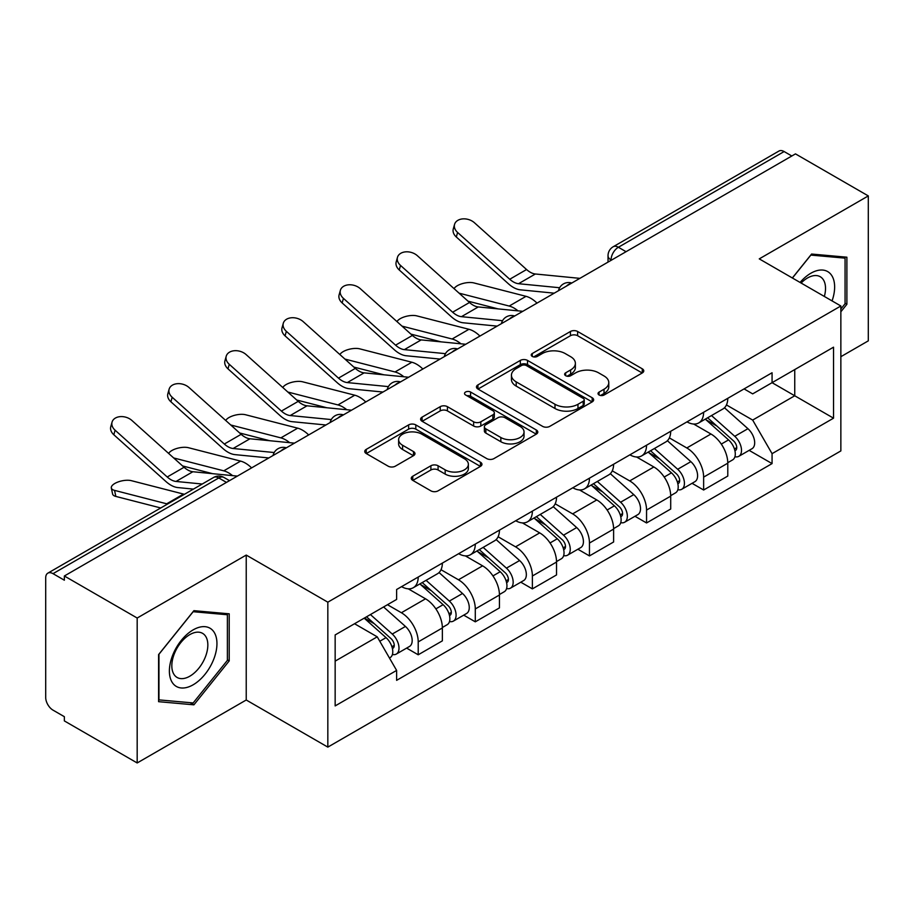 <?xml version="1.0" encoding="UTF-8"?>
<svg xmlns="http://www.w3.org/2000/svg" width="914" height="914" viewBox="0 0 914 914"><rect width="100%" height="100%" fill="white"/><g stroke="black" fill="none" stroke-linecap="round" stroke-linejoin="round"><path stroke-width="1.37" d="M599.081 394.997A3.553 2.057 0 0 0 604.108 394.997L642.268 372.958A5.084 2.936 0 0 0 643.764 370.89A5.084 2.936 0 0 0 642.268 368.81L577.625 331.485A5.084 2.936 0 0 0 570.439 331.485L532.279 353.524A3.553 2.057 0 0 0 531.228 354.975A3.553 2.057 0 0 0 532.279 356.426A3.553 2.057 0 0 0 537.306 356.426L542.242 353.569A16.258 9.38 0 0 1 565.229 353.569L570.622 356.677A16.258 9.38 0 0 1 575.374 363.315A16.258 9.38 0 0 1 570.622 369.953L565.675 372.809A3.553 2.057 0 0 0 564.635 374.26A3.553 2.057 0 0 0 565.675 375.711A3.553 2.057 0 0 0 570.702 375.711L575.649 372.855A16.258 9.38 0 0 1 598.636 372.855L604.017 375.962A16.258 9.38 0 0 1 608.781 382.6A16.258 9.38 0 0 1 604.017 389.238L599.081 392.095A3.553 2.057 0 0 0 598.042 393.546A3.553 2.057 0 0 0 599.081 394.997L599.081 392.095M412.762 476.228A5.084 2.936 0 0 0 411.266 478.308A5.084 2.936 0 0 0 412.762 480.376L430.894 490.852A5.084 2.936 0 0 0 438.08 490.852L480.467 466.38A5.084 2.936 0 0 0 481.952 464.312A5.084 2.936 0 0 0 480.467 462.233L415.813 424.907A5.084 2.936 0 0 0 408.627 424.907L366.24 449.38A5.084 2.936 0 0 0 364.755 451.447A5.084 2.936 0 0 0 366.24 453.527L388.153 466.174A5.084 2.936 0 0 0 395.339 466.174L413.471 455.698A5.084 2.936 0 0 0 414.967 453.63A5.084 2.936 0 0 0 413.471 451.55L402.606 445.278A13.584 7.849 0 0 1 398.63 439.737A13.584 7.849 0 0 1 407.016 432.482A13.584 7.849 0 0 1 421.822 434.184L464.392 458.759A13.584 7.849 0 0 1 468.368 464.312A13.584 7.849 0 0 1 459.982 471.555A13.584 7.849 0 0 1 445.175 469.853L438.08 465.763A5.084 2.936 0 0 0 430.894 465.763L412.762 476.228L412.762 480.376M327.829 602.177L246.232 555.072L137.18 618.024L64.357 575.991L795.477 153.883L868.3 195.916L759.26 258.879L840.857 305.984L327.829 602.177L327.829 747.115L840.857 450.922L840.857 305.984M542.596 426.358A5.084 2.936 0 0 0 549.782 426.358L592.169 401.886A5.084 2.936 0 0 0 593.654 399.818A5.084 2.936 0 0 0 592.169 397.739L527.515 360.413A5.084 2.936 0 0 0 520.329 360.413L477.953 384.885A5.084 2.936 0 0 0 476.457 386.953A5.084 2.936 0 0 0 477.953 389.033L542.596 426.358M466.974 395.762A3.553 2.057 0 0 1 470.584 396.265L470.584 392.037L536.312 429.991A5.084 2.936 0 0 1 537.798 432.059A5.084 2.936 0 0 1 536.312 434.139L493.937 458.599A5.084 2.936 0 0 1 486.751 458.599L422.097 421.274L422.097 417.127A5.084 2.936 0 0 0 420.611 419.206A5.084 2.936 0 0 0 422.097 421.274M422.097 417.127L440.24 406.661A5.084 2.936 0 0 1 447.414 406.661L473.635 421.8A5.084 2.936 0 0 0 480.821 421.8L492.852 414.853A5.084 2.936 0 0 0 494.337 412.774A5.084 2.936 0 0 0 492.852 410.706L465.557 394.939A3.553 2.057 0 0 1 464.518 393.488A3.553 2.057 0 0 1 466.711 391.592A3.553 2.057 0 0 1 470.584 392.037M137.18 618.024L137.18 762.962L64.357 720.918L64.357 716.69L53.023 710.144A10.351 5.975 -120 0 1 45.7 697.462L45.7 577.888A10.351 5.975 -120 0 1 47.848 573.147L213.613 477.451A10.351 5.975 60 0 1 218.777 477.965L53.023 573.661A10.351 5.975 -120 0 0 47.848 573.147M840.857 356.7L868.3 340.853L868.3 195.916M137.18 762.962L246.232 699.998L327.829 747.115M64.357 575.991L64.357 580.207L53.023 573.661M626.056 251.693L618.378 247.26A10.351 5.975 60 0 0 613.203 246.746L778.968 151.038A10.351 5.975 60 0 1 784.132 151.553L618.378 247.26A10.351 5.975 120 0 0 611.055 259.93L611.055 260.353M791.821 155.997L784.132 151.553M703.631 412.26A23.81 13.744 60 0 1 698.707 422.942L722.86 409.004A23.81 13.744 -120 0 0 727.784 398.31M669.356 437.886L686.802 447.963A23.81 13.744 60 0 1 703.631 477.119L727.784 463.17A23.81 13.744 -120 0 0 710.955 434.013L693.669 424.039M727.784 463.17L727.784 476.057L703.631 490.007L692.058 483.323M698.707 422.942A23.81 13.744 60 0 1 686.985 421.868M703.631 477.119L703.631 490.007M646.552 445.209A23.81 13.744 60 0 1 641.617 455.903L665.769 441.953A23.81 13.744 -120 0 0 670.705 431.271M634.967 516.273L646.552 522.957L670.705 509.018L670.705 496.131A23.81 13.744 -120 0 0 653.864 466.974L636.578 457M641.617 455.903A23.81 13.744 60 0 1 629.906 454.829M612.277 470.847L629.712 480.913A23.81 13.744 60 0 1 646.552 510.069L646.552 522.957M589.461 478.171A23.81 13.744 60 0 1 584.537 488.853L608.69 474.914A23.81 13.744 -120 0 0 613.614 464.232M577.888 549.234L589.461 555.918L613.614 541.979L613.614 529.092A23.81 13.744 -120 0 0 596.785 499.935L579.499 489.95M584.537 488.853A23.81 13.744 60 0 1 572.815 487.779M555.186 503.808L572.632 513.874A23.81 13.744 60 0 1 589.461 543.03L589.461 555.918M532.382 511.132A23.81 13.744 60 0 1 527.447 521.814L551.599 507.876A23.81 13.744 -120 0 0 556.535 497.182M520.797 582.195L532.382 588.879L556.535 574.929L556.535 562.041A23.81 13.744 -120 0 0 539.694 532.885L522.408 522.911M527.447 521.814A23.81 13.744 60 0 1 515.736 520.74M498.107 536.758L515.553 546.835A23.81 13.744 60 0 1 532.382 575.991L532.382 588.879M475.291 544.081A23.81 13.744 60 0 1 470.367 554.775L494.52 540.825A23.81 13.744 -120 0 0 499.444 530.143M463.718 615.145L475.291 621.828L499.444 607.89L499.444 595.003A23.81 13.744 -120 0 0 482.615 565.846L465.329 555.872M470.367 554.775A23.81 13.744 60 0 1 458.645 553.701M441.016 569.719L458.462 579.784A23.81 13.744 60 0 1 475.291 608.941L475.291 621.828M418.212 577.042A23.81 13.744 60 0 1 413.277 587.725L437.429 573.786A23.81 13.744 -120 0 0 442.365 563.104M406.627 648.106L418.212 654.79L442.365 640.851L442.365 627.964A23.81 13.744 -120 0 0 425.536 598.807L408.25 588.822M413.277 587.725A23.81 13.744 60 0 1 401.566 586.651M387.479 604.714L401.383 612.746A23.81 13.744 60 0 1 418.212 641.902L418.212 654.79M744.065 388.907L752.668 393.877L833.534 347.183L794.746 369.576L794.746 395.773L752.668 420.074L726.447 404.936M335.152 661.13L377.231 636.83L396.619 670.419L335.152 705.916L335.152 634.933L396.619 599.435L396.619 589.507L772.067 372.752L772.067 382.68L833.534 418.178L772.067 453.664L752.668 420.074M833.534 347.183L833.534 418.178M396.619 670.419L396.619 680.347L772.067 463.592L772.067 453.664M840.857 311.8L846.89 304.282L846.89 257.2L811.586 254.046L792.347 277.982M246.232 555.072L246.232 699.998M158.59 701.678L193.905 704.831L229.208 660.902L229.208 613.82L193.905 610.666L158.59 654.595L158.59 701.678M377.231 636.83L354.541 623.736M749.137 450.362L772.067 463.592M845.062 303.231L846.89 304.282M190.169 702.672L193.905 704.831M227.38 659.839L229.208 660.902M600.498 395.499L604.017 393.466A16.258 9.38 0 0 0 608.781 386.828L608.781 382.6M575.374 363.315L575.374 367.542A16.258 9.38 0 0 1 570.622 374.18L567.103 376.214M642.211 373.003L577.625 335.712A5.084 2.936 0 0 0 570.439 335.712L533.696 356.928M592.101 401.932L527.515 364.64A5.084 2.936 0 0 0 520.329 364.64L478.011 389.067M583.189 401.269A3.553 2.057 0 0 0 584.229 399.818A3.553 2.057 0 0 0 583.189 398.367L526.441 365.6A3.553 2.057 0 0 0 521.414 365.6L516.204 368.605A16.258 9.38 0 0 0 511.44 375.243A16.258 9.38 0 0 0 516.204 381.881L554.992 404.274A16.258 9.38 0 0 0 577.979 404.274L583.189 401.269L583.189 405.496A3.553 2.057 0 0 0 584.229 404.045L584.229 399.818M511.44 375.243L511.44 379.47A16.258 9.38 0 0 0 516.204 386.108L516.204 381.881M583.189 405.496L577.979 408.501A16.258 9.38 0 0 1 554.992 408.501L516.204 386.108M422.165 421.32L440.24 410.889L440.24 406.661M494.337 412.774L494.337 417.001A5.084 2.936 0 0 1 492.852 419.069L480.821 426.027A5.084 2.936 0 0 1 473.635 426.027L447.414 410.889A5.084 2.936 0 0 0 440.24 410.889M470.584 396.265L536.244 434.173M500.849 437.509A13.584 7.849 0 0 0 515.656 439.2A13.584 7.849 0 0 0 524.042 431.956A13.584 7.849 0 0 0 520.066 426.415L505.065 417.755A5.084 2.936 0 0 0 497.879 417.755L485.848 424.702A5.084 2.936 0 0 0 484.363 426.769A5.084 2.936 0 0 0 485.848 428.849L500.849 437.509L500.849 441.725A13.584 7.849 0 0 0 515.656 443.427A13.584 7.849 0 0 0 524.042 436.184L524.042 431.956M484.363 426.769L484.363 430.997A5.084 2.936 0 0 0 485.848 433.076L485.848 428.849M500.849 441.725L485.848 433.076M468.368 464.312L468.368 468.528A13.584 7.849 0 0 1 459.982 475.783A13.584 7.849 0 0 1 445.175 474.08L438.08 469.979A5.084 2.936 0 0 0 430.894 469.979L412.82 480.421M398.63 439.737L398.63 443.964A13.584 7.849 0 0 0 402.606 449.505L402.606 445.278M413.414 455.743L402.606 449.505M480.398 466.414L415.813 429.134A5.084 2.936 0 0 0 408.627 429.134L366.308 453.561M537.009 303.105A25.878 14.944 -120 0 0 526.03 296.33L473.898 282.929A11.905 4.787 -11.9 0 0 462.37 283.626A11.905 4.787 -11.9 0 0 454.098 288.675M705.288 419.138L728.549 439.897A12.933 7.472 60 0 1 732.605 459.902L727.784 462.69M705.905 419.697L716.85 426.015M707.63 417.789L733.519 440.879A6.215 3.587 60 0 1 735.462 450.488A6.215 3.587 60 0 1 734.902 450.716M711.503 415.55L734.765 436.309A12.933 7.472 60 0 1 738.832 456.315A12.933 7.472 60 0 1 734.925 456.726M724.471 407.77L747.938 428.7A12.933 7.472 60 0 1 752.005 448.705L738.832 456.315M498.073 308.886L468.002 301.152M517.987 310.84A25.878 14.944 -120 0 0 509.201 306.053L459.102 293.166M579.876 278.359L535.376 273.994A19.148 11.059 60 0 1 526.567 269.527L474.435 222.742A11.905 8.455 15.6 0 0 462.724 218.892A11.905 8.455 15.6 0 0 454.555 224.398A11.905 8.455 15.6 0 0 457.594 232.453L456.326 237.012A11.905 8.455 -164.4 0 1 453.275 228.957L454.555 224.398M559.631 287.739L518.546 283.706A19.148 11.059 60 0 1 509.738 279.25L457.594 232.453M554.238 293.166L520.363 289.829A25.878 14.944 60 0 1 508.458 283.808L456.326 237.012M479.919 336.066A25.878 14.944 -120 0 0 468.939 329.291L416.807 315.878A11.905 4.787 -11.9 0 0 405.29 316.587A11.905 4.787 -11.9 0 0 397.007 321.637M648.197 452.099L671.459 472.858A12.933 7.472 60 0 1 675.526 492.863L670.693 495.651M648.814 452.647L659.771 458.977M650.551 450.751L676.429 473.84A6.215 3.587 60 0 1 678.382 483.449A6.215 3.587 60 0 1 677.811 483.666M654.424 448.511L677.685 469.27A12.933 7.472 60 0 1 681.741 489.276A12.933 7.472 60 0 1 677.834 489.687M667.391 440.719L690.858 461.661A12.933 7.472 60 0 1 694.914 481.667L681.741 489.276M440.994 341.847L410.912 334.113M460.907 343.801A25.878 14.944 -120 0 0 452.11 339.003L402.011 326.127M422.839 369.016A25.878 14.944 -120 0 0 411.86 362.241L359.728 348.84A11.905 4.787 -11.9 0 0 348.2 349.548A11.905 4.787 -11.9 0 0 339.928 354.586M591.118 485.06L614.379 505.819A12.933 7.472 60 0 1 618.435 525.824L613.614 528.612M591.735 485.608L602.68 491.926M593.46 483.7L619.349 506.802A6.215 3.587 60 0 1 621.292 516.399A6.215 3.587 60 0 1 620.732 516.627M597.333 481.461L620.595 502.22A12.933 7.472 60 0 1 624.662 522.225A12.933 7.472 60 0 1 620.755 522.648M610.312 473.681L633.768 494.623A12.933 7.472 60 0 1 637.835 514.628L624.662 522.225M383.903 374.809L353.832 367.074M403.817 376.762A25.878 14.944 -120 0 0 395.031 371.964L344.932 359.076M832.06 300.912A33.635 19.422 120 0 0 831.443 275.08A33.635 19.422 120 0 0 800.07 282.449M824.348 296.456A25.466 14.704 120 0 0 823.114 279.387A25.466 14.704 120 0 0 820.246 276.725A25.466 14.704 120 0 0 801.11 283.043M792.415 278.027L810.855 255.086L845.062 258.148L845.062 303.768L840.857 309.001M842.799 256.834L845.062 258.148M213.762 631.7A33.635 19.422 120 0 0 181.28 640.406A33.635 19.422 120 0 0 172.575 682.952A33.635 19.422 120 0 0 205.056 674.246A33.635 19.422 120 0 0 213.762 631.7M205.433 635.995A25.466 14.704 120 0 0 202.565 633.345A25.466 14.704 120 0 0 178.87 645.227A25.466 14.704 120 0 0 174.243 674.795A25.466 14.704 120 0 0 177.099 677.457A25.466 14.704 120 0 0 200.794 665.563A25.466 14.704 120 0 0 205.433 635.995M193.162 702.946L158.956 699.884L158.956 654.264L193.162 611.706L227.38 614.756L227.38 660.376L193.162 702.946M225.118 613.454L227.38 614.756M522.785 311.32L478.285 306.944A19.148 11.059 60 0 1 469.488 302.488L417.344 255.692A11.905 8.455 15.6 0 0 405.633 251.853A11.905 8.455 15.6 0 0 397.464 257.36A11.905 8.455 15.6 0 0 400.515 265.414L399.247 269.973A11.905 8.455 -164.4 0 1 396.196 261.918L397.464 257.36M502.54 320.7L461.456 316.667A19.148 11.059 60 0 1 452.647 312.211L400.515 265.414M497.147 326.115L463.284 322.791A25.878 14.944 60 0 1 451.379 316.77L399.247 269.973M465.706 344.27L421.205 339.905A19.148 11.059 60 0 1 412.397 335.449L360.265 288.653A11.905 8.455 15.6 0 0 348.554 284.814A11.905 8.455 15.6 0 0 340.385 290.309A11.905 8.455 15.6 0 0 343.436 298.375L342.156 302.934A11.905 8.455 -164.4 0 1 339.105 294.868L340.385 290.309M445.461 353.661L404.376 349.628A19.148 11.059 60 0 1 395.568 345.161L343.436 298.375M440.068 359.076L406.193 355.752A25.878 14.944 60 0 1 394.3 349.719L342.156 302.934M365.76 401.977A25.878 14.944 -120 0 0 354.769 395.202L302.637 381.801A11.905 4.787 -11.9 0 0 291.12 382.498A11.905 4.787 -11.9 0 0 282.837 387.547M534.027 518.01L557.289 538.769A12.933 7.472 60 0 1 561.356 558.774L556.523 561.562M534.644 518.569L545.601 524.887M536.381 516.661L562.259 539.751A6.215 3.587 60 0 1 564.212 549.36A6.215 3.587 60 0 1 563.641 549.588M540.254 514.422L563.515 535.181A12.933 7.472 60 0 1 567.571 555.186A12.933 7.472 60 0 1 563.664 555.598M553.221 506.642L576.688 527.572A12.933 7.472 60 0 1 580.744 547.577L567.571 555.186M326.824 407.758L296.742 400.024M346.737 409.712A25.878 14.944 -120 0 0 337.94 404.925L287.841 392.037M308.669 434.938A25.878 14.944 -120 0 0 297.69 428.163L245.558 414.75A11.905 4.787 -11.9 0 0 234.03 415.459A11.905 4.787 -11.9 0 0 225.758 420.509M476.948 550.971L500.209 571.73A12.933 7.472 60 0 1 504.265 591.735L499.444 594.523M477.565 551.519L488.51 557.848M479.29 549.622L505.179 572.712A6.215 3.587 60 0 1 507.121 582.321A6.215 3.587 60 0 1 506.562 582.538M483.163 547.383L506.425 568.142A12.933 7.472 60 0 1 510.492 588.148A12.933 7.472 60 0 1 506.584 588.559M496.142 539.591L519.598 560.533A12.933 7.472 60 0 1 523.665 580.539L510.492 588.148M269.744 440.719L239.662 432.985M289.658 442.673A25.878 14.944 -120 0 0 280.861 437.875L230.762 424.999M251.59 467.888A25.878 14.944 -120 0 0 240.611 461.113L188.467 447.711A11.905 4.787 -11.9 0 0 176.95 448.42A11.905 4.787 -11.9 0 0 168.667 453.458M419.857 583.932L443.119 604.691A12.933 7.472 60 0 1 447.186 624.696L442.353 627.484M420.474 584.48L431.431 590.798M422.211 582.572L448.089 605.674A6.215 3.587 60 0 1 450.042 615.271A6.215 3.587 60 0 1 449.471 615.499M426.084 580.333L449.345 601.092A12.933 7.472 60 0 1 453.401 621.097A12.933 7.472 60 0 1 449.494 621.52M439.051 572.552L462.518 593.494A12.933 7.472 60 0 1 466.574 613.5L453.401 621.097M212.654 473.681L182.572 465.946M232.567 475.634A25.878 14.944 -120 0 0 223.77 470.836L173.671 457.948M408.615 377.231L364.126 372.866A19.148 11.059 60 0 1 355.317 368.399L303.174 321.614A11.905 8.455 15.6 0 0 291.475 317.764A11.905 8.455 15.6 0 0 283.294 323.27A11.905 8.455 15.6 0 0 286.345 331.325L285.077 335.884A11.905 8.455 -164.4 0 1 282.026 327.829L283.294 323.27M388.381 386.611L347.286 382.578A19.148 11.059 60 0 1 338.477 378.122L286.345 331.325M382.989 392.037L349.114 388.701A25.878 14.944 60 0 1 337.209 382.68L285.077 335.884M351.536 410.192L307.035 405.816A19.148 11.059 60 0 1 298.227 401.36L246.095 354.563A11.905 8.455 15.6 0 0 234.384 350.725A11.905 8.455 15.6 0 0 226.215 356.232A11.905 8.455 15.6 0 0 229.265 364.286L227.986 368.845A11.905 8.455 -164.4 0 1 224.947 360.79L226.215 356.232M331.291 419.572L290.206 415.539A19.148 11.059 60 0 1 281.398 411.083L229.265 364.286M325.898 424.987L292.023 421.662A25.878 14.944 60 0 1 280.13 415.642L227.986 368.845M294.445 443.141L249.956 438.777A19.148 11.059 60 0 1 241.147 434.321L189.015 387.525A11.905 8.455 15.6 0 0 177.305 383.686A11.905 8.455 15.6 0 0 169.124 389.181A11.905 8.455 15.6 0 0 172.175 397.247L170.907 401.806A11.905 8.455 -164.4 0 1 167.856 393.74L169.124 389.181M274.211 452.533L233.116 448.5A19.148 11.059 60 0 1 224.318 444.033L172.175 397.247M268.819 457.948L234.944 454.624A25.878 14.944 60 0 1 223.039 448.591L170.907 401.806M115.827 496.416A11.905 4.787 168.1 0 1 112.593 494.006L111.325 487.985A11.905 4.787 -11.9 0 0 114.558 490.384L115.827 496.416L160.75 507.967M184.377 494.325A25.878 14.944 -120 0 0 183.52 494.074L131.388 480.673A11.905 4.787 -11.9 0 0 118.146 481.941A11.905 4.787 -11.9 0 0 111.325 487.985M364.195 618.161L386.039 637.641A12.933 7.472 60 0 1 390.095 657.646L389.455 658.023M364.423 618.024L374.34 623.759M366.548 616.801L391.009 638.623A6.215 3.587 60 0 1 392.963 648.232A6.215 3.587 60 0 1 392.392 648.46M370.421 614.562L392.255 634.053A12.933 7.472 60 0 1 396.322 654.058A12.933 7.472 60 0 1 392.414 654.47M383.594 606.965L405.439 626.444A12.933 7.472 60 0 1 409.495 646.449L396.322 654.058M167.548 504.037A25.878 14.944 -120 0 0 166.691 503.797L114.558 490.384M237.366 476.103L192.865 471.738A19.148 11.059 60 0 1 184.057 467.271L131.924 420.486A11.905 8.455 15.6 0 0 120.214 416.635A11.905 8.455 15.6 0 0 112.045 422.142A11.905 8.455 15.6 0 0 115.095 430.197L113.827 434.756A11.905 8.455 -164.4 0 1 110.777 426.701L112.045 422.142M202.223 484.02L176.036 481.45A19.148 11.059 60 0 1 167.228 476.994L115.095 430.197M193.414 489.104L177.864 487.573A25.878 14.944 60 0 1 165.96 481.552L113.827 434.756M611.42 260.147L611.055 259.93A10.351 5.975 0 0 1 608.027 255.703L608.027 262.101M475.291 608.941L499.444 595.003M532.382 575.991L556.535 562.041M589.461 543.03L613.614 529.092M646.552 510.069L670.705 496.131M418.212 641.902L442.365 627.964M401.383 612.746L425.536 598.807M458.462 579.784L482.615 565.846M515.553 546.835L539.694 532.885M572.632 513.874L596.785 499.935M629.712 480.913L653.864 466.974M686.802 447.963L710.955 434.013M570.896 283.546A10.351 5.975 120 0 0 566.326 286.185M513.805 316.507A10.351 5.975 120 0 0 509.235 319.135M456.726 349.456A10.351 5.975 120 0 0 452.156 352.096M399.635 382.418A10.351 5.975 120 0 0 395.065 385.057M342.556 415.379A10.351 5.975 120 0 0 337.986 418.006M285.465 448.328A10.351 5.975 120 0 0 280.895 450.968M226.466 482.398L218.777 477.965A10.351 5.975 120 0 1 223.953 477.451A10.351 10.351 0 0 0 213.613 477.451M604.017 393.466L604.017 389.238M565.675 375.711L565.675 372.809M570.622 374.18L570.622 369.953M532.279 356.426L532.279 353.524M570.439 335.712L570.439 331.485M577.625 335.712L577.625 331.485M642.268 372.958L642.268 368.81M477.953 389.033L477.953 384.885M520.329 364.64L520.329 360.413M527.515 364.64L527.515 360.413M592.169 401.886L592.169 397.739M554.992 408.501L554.992 404.274M577.979 408.501L577.979 404.274M447.414 410.889L447.414 406.661M473.635 426.027L473.635 421.8M480.821 426.027L480.821 421.8M492.852 419.069L492.852 414.853M536.312 434.139L536.312 429.991M430.894 469.979L430.894 465.763M438.08 469.979L438.08 465.763M445.175 474.08L445.175 469.853M413.471 455.698L413.471 451.55M366.24 453.527L366.24 449.38M408.627 429.134L408.627 424.907M415.813 429.134L415.813 424.907M480.467 466.38L480.467 462.233M728.549 439.897L721.295 444.09M736.753 447.643L734.422 448.991M747.938 428.7L734.765 436.309M526.03 296.33L509.201 306.053M518.546 283.706L535.376 273.994M509.738 279.25L526.567 269.527M671.459 472.858L664.204 477.039M679.662 480.604L677.331 481.952M690.858 461.661L677.685 469.27M468.939 329.291L452.11 339.003M614.379 505.819L607.125 510.001M622.583 513.554L620.252 514.902M633.768 494.623L620.595 502.22M411.86 362.241L395.031 371.964M461.456 316.667L478.285 306.944M452.647 312.211L469.488 302.488M404.376 349.628L421.205 339.905M395.568 345.161L412.397 335.449M557.289 538.769L550.034 542.962M565.492 546.515L563.161 547.863M576.688 527.572L563.515 535.181M354.769 395.202L337.94 404.925M500.209 571.73L492.954 575.911M508.413 579.476L506.082 580.824M519.598 560.533L506.425 568.142M297.69 428.163L280.861 437.875M443.119 604.691L435.875 608.873M451.333 612.426L448.991 613.774M462.518 593.494L449.345 601.092M240.611 461.113L223.77 470.836M347.286 382.578L364.126 372.866M338.477 378.122L355.317 368.399M290.206 415.539L307.035 405.816M281.398 411.083L298.227 401.36M233.116 448.5L249.956 438.777M224.318 444.033L241.147 434.321M386.039 637.641L379.778 641.251M394.242 645.387L391.912 646.735M405.439 626.444L392.255 634.053M183.52 494.074L166.691 503.797M176.036 481.45L192.865 471.738M167.228 476.994L184.057 467.271M571.776 283.032A10.351 10.351 0 0 0 558.488 290.709M514.685 315.993A10.351 10.351 0 0 0 501.409 323.659M457.606 348.954A10.351 10.351 0 0 0 444.318 356.62M400.515 381.903A10.351 10.351 0 0 0 387.239 389.581M343.436 414.865A10.351 10.351 0 0 0 330.148 422.531M286.345 447.826A10.351 10.351 0 0 0 273.069 455.492M229.494 480.65L223.953 477.451M613.203 246.746A10.351 10.351 0 0 0 608.027 255.703"/></g></svg>
